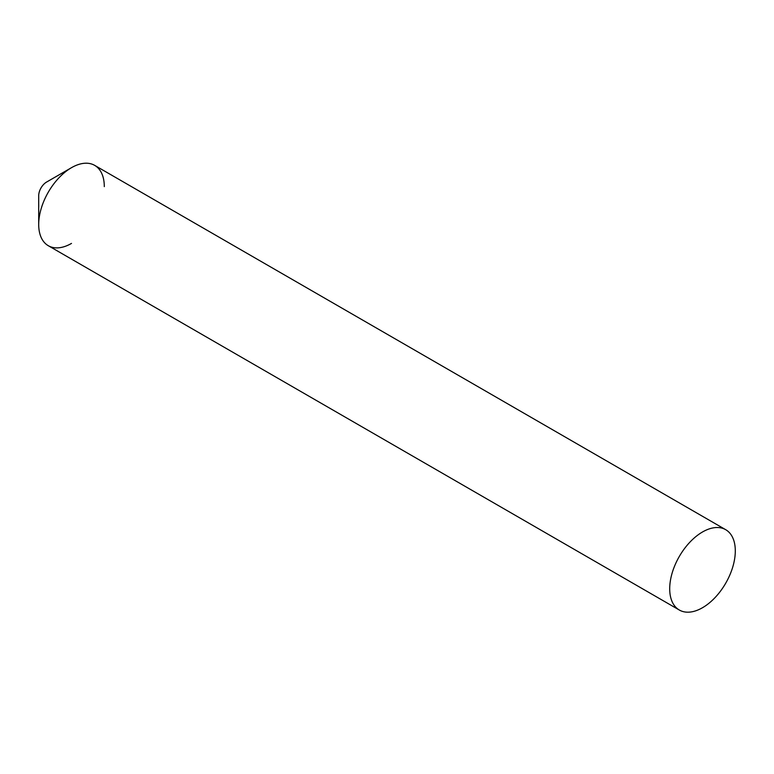 <?xml version="1.0" encoding="UTF-8"?>
<svg xmlns="http://www.w3.org/2000/svg" width="774" height="774" viewBox="0 0 774 774"><rect width="100%" height="100%" fill="white"/><g stroke="black" fill="none" stroke-linecap="round" stroke-linejoin="round"><path stroke-width="1.16" d="M71.498 243.413A46.382 26.78 -60 0 1 38.7 224.479L38.7 195.696A11.136 6.424 -60 0 1 46.575 182.064L71.498 167.677A46.382 26.78 -60 0 1 104.296 186.611M725.693 529.687A46.382 26.78 120 0 0 689.953 542.11A46.382 26.78 120 0 0 669.704 588.791A46.382 26.78 120 0 0 679.311 610.018A46.382 26.78 120 0 0 715.05 597.596A46.382 26.78 120 0 0 735.3 550.914A46.382 26.78 120 0 0 725.693 529.687L94.689 165.375A46.382 26.78 120 0 0 58.95 177.807A46.382 26.78 120 0 0 38.7 224.479A46.382 26.78 -60 0 1 71.498 167.677M38.7 224.479A46.382 26.78 120 0 0 48.307 245.716L679.311 610.018"/></g></svg>
